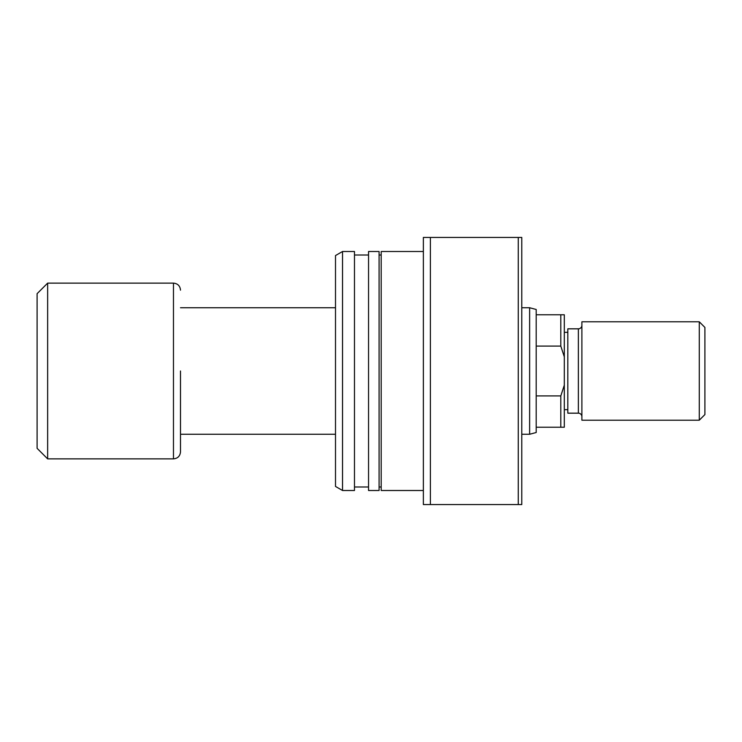 <?xml version="1.0" encoding="UTF-8"?>
<svg xmlns="http://www.w3.org/2000/svg" width="742" height="742" viewBox="0 0 742 742"><rect width="100%" height="100%" fill="white"/><g stroke="black" fill="none" stroke-linecap="round" stroke-linejoin="round"><path stroke-width="1.11" d="M560.794 346.087L536.197 346.087L536.197 395.913L560.794 395.913L564.31 385.172L564.31 356.828L560.794 346.087L560.794 314.766L564.31 314.766L564.31 356.828M536.197 395.913L536.197 432.512L529.63 434.265L529.63 307.735L521.784 307.735M173.47 458.871L47.646 458.871L47.646 283.129L173.47 283.129L173.47 458.871C177.737 458.454 180.083 456.107 180.501 451.841L180.501 371M47.646 458.871L37.1 448.326L37.1 293.674L47.646 283.129M536.197 427.234L560.794 427.234L560.794 395.913M536.197 346.087L536.197 314.766L560.794 314.766M529.63 307.735L536.197 309.488L536.197 314.766M564.31 385.172L564.31 427.234L560.794 427.234M423.367 251.501L381.193 251.501L381.193 490.499L423.367 490.499M368.542 371L368.542 490.499L379.088 490.499L379.088 251.501L368.542 251.501L368.542 371M342.535 371L342.535 490.499L354.481 490.499L354.481 251.501L342.535 251.501L342.535 371M342.535 251.501L335.505 255.554L335.505 486.446L342.535 490.499M430.397 237.44L430.397 504.56L423.367 504.56L423.367 237.44L518.268 237.44L518.268 504.56L430.397 504.56M518.268 237.44L521.784 237.44L521.784 504.56L518.268 504.56M704.9 327.417L704.9 414.583L699.279 420.204L699.279 321.796L704.9 327.417M578.37 413.173L578.37 328.827L567.825 328.827L567.825 413.173L578.37 413.173A3.515 3.515 0 0 1 581.886 416.689M578.37 328.827A3.515 3.515 0 0 0 581.886 325.311M564.31 409.658L567.825 409.658M564.31 332.342L567.825 332.342M699.279 420.204L581.886 420.204L581.886 321.796L699.279 321.796M529.63 434.265L521.784 434.265M335.505 434.265L180.501 434.265M173.47 283.129C177.737 283.546 180.083 285.893 180.501 290.159M335.505 307.735L180.501 307.735M379.088 486.984L381.193 486.984M354.481 486.984L368.542 486.984M354.481 255.016L368.542 255.016M379.088 255.016L381.193 255.016"/></g></svg>
